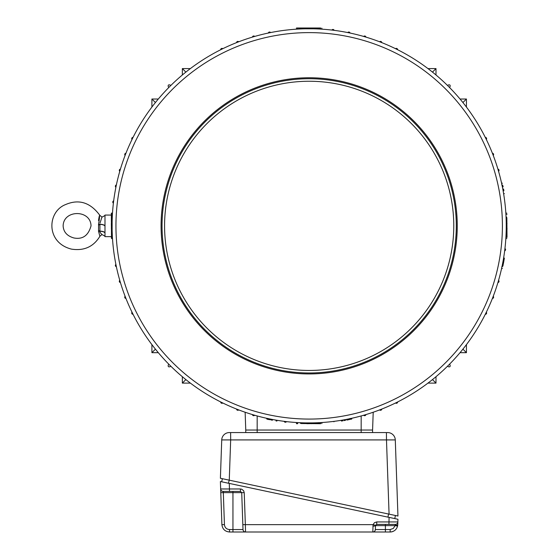 <?xml version="1.0" encoding="UTF-8"?>
<svg xmlns="http://www.w3.org/2000/svg" width="560" height="560" viewBox="0 0 560 560"><rect width="100%" height="100%" fill="white"/><g stroke="black" fill="none" stroke-linecap="round" stroke-linejoin="round"><path stroke-width="0.84" d="M111.328 215.068L104.986 215.068L104.986 236.628C105.336 236.404 104.314 235.711 101.927 234.549L99.981 232.323L99.911 231.308A5.075 1.946 179.8 0 1 104.986 233.212M104.986 226.366A5.075 1.946 0 0 0 99.911 224.427L99.911 224.273A5.075 1.946 -179.8 0 1 104.986 226.219M99.981 223.153L101.927 217.147C104.314 215.985 105.336 215.292 104.986 215.068M101.927 234.549L99.883 236.306L98.49 231.196A3.808 1.435 10.3 0 1 99.841 231.308L99.981 232.323M99.911 230.881A3.808 1.442 9 0 0 98.56 230.797L98.56 224.98A3.808 1.442 -9 0 1 99.911 224.7L99.911 230.881A23.072 21.315 180 0 1 99.841 231.308L99.911 230.881M99.911 224.427L99.911 224.7A23.072 21.315 180 0 0 99.841 224.273A3.808 1.435 -10.3 0 0 98.49 224.581C99.925 216.657 99.939 211.358 98.49 220.5M99.883 236.306C93.513 246.764 84.063 251.041 71.519 249.13C45.528 242.648 47.208 211.547 65.646 204.54C78.932 198.849 90.349 202.461 99.883 215.39L102.088 217.14M104.986 233.1A5.075 1.946 0 0 0 99.911 231.154M320.677 423.696L301.175 423.535A1.267 1.267 0 0 0 301.21 423.535L302.148 423.157M302.232 423.066L300.062 422.723L300.279 423.087M300.342 423.157L300.734 423.43M372.582 432.572L372.582 430.038L257.173 430.038L257.173 415.947M331.856 421.624L334.166 421.344L333.935 421.785M316.197 423.157L317.135 423.535A1.267 1.267 0 0 0 317.17 423.535A197.848 197.848 0 0 0 317.17 423.535L317.352 423.507M318.066 423.087L318.283 422.723L316.113 423.066M317.611 423.43L317.996 423.157M506.856 217.931L506.856 217.889A1.267 1.267 0 0 0 506.856 217.854L506.485 217.021M506.464 217L506.107 216.762M506.142 219.065L506.051 216.734M506.478 218.827L506.828 218.19M111.86 217.021L111.482 217.931M111.517 218.19L111.867 218.827M112.203 219.065L112.294 216.734M112.238 216.762L111.881 217M158.312 99.022L151.907 99.022L151.907 107.058L151.907 99.022L155.428 102.536M168.889 87.416L168.329 86.8C167.846 85.127 168.441 84.532 170.121 85.008L170.744 85.561M449.456 364.28L450.016 364.896C450.499 366.569 449.904 367.164 448.224 366.688L447.601 366.128M301.357 28.168L311.472 28.168L311.521 28.777M320.677 28L296.492 28L301.133 28.168L300.349 28.532M300.328 28.553L300.09 28.91M302.386 28.875L300.062 28.973M236.565 409.094L236.565 409.073A1.267 1.267 0 0 0 238.735 409.913M379.61 409.913A1.267 1.267 0 0 0 381.78 409.094L381.661 409.556M395.542 402.997A1.267 1.267 0 0 0 397.628 402.094L397.635 401.961M112.497 238.616L111.489 238.532L111.482 233.758M111.489 218.036L111.489 223.545L112.098 223.496M506.485 234.668L506.856 233.842A1.267 1.267 0 0 0 506.856 233.807L506.856 233.758M506.828 233.499L506.478 232.869M506.142 232.631L506.051 234.955M506.107 234.934L506.464 234.696M302.148 28.539L301.518 28.189M320.747 422.59L320.677 423.528L317.212 423.528M462.917 349.153L466.438 352.674L466.438 344.638M486.325 312.221A1.267 1.267 0 0 1 485.422 314.307L485.289 314.314M112.203 232.631L112.294 234.955M297.668 423.696L296.492 423.696L296.401 422.52M301.357 423.528L306.873 423.528L306.824 422.919M297.591 422.59L297.668 423.528L296.492 423.528M111.489 238.532L111.328 213.164L112.497 213.073M111.328 214.347L111.489 213.164M507.017 237.349L506.856 217.805M222.803 402.997A1.267 1.267 0 0 1 220.71 402.094L220.703 401.961M182.35 376.705L182.35 383.11L190.379 383.11L182.35 383.11L185.864 379.596M502.95 265.755C502.187 269.353 502.187 269.353 502.95 265.755C502.187 269.353 502.187 269.353 502.95 265.755L501.781 266.749M503.783 261.492L503.874 260.967M503.888 260.904L503.531 262.829M503.02 265.433L503.188 264.6M503.314 263.949L503.503 262.962M502.957 265.72C504.756 256.186 504.756 256.186 502.957 265.72L502.985 265.468M503.608 258.069L504.371 258.097L503.923 260.715M501.921 266.966L502.033 266.434M502.516 264.068L502.684 263.207M502.838 262.395L502.985 261.597M503.104 260.953L503.279 259.973M503.328 259.7L503.097 260.988M502.81 262.535L502.719 263.039M305.354 28.798L313.019 28.798M309.799 28.763L308.931 28.763M308.091 28.763L307.286 28.77M306.642 28.777L305.627 28.791M506.254 226.471A197.085 197.085 0 0 1 210.091 396.214A197.085 197.085 0 0 1 211.169 54.852A197.085 197.085 0 0 1 506.254 226.471A197.085 197.085 0 0 1 210.091 396.214A197.085 197.085 0 0 1 211.169 54.852A197.085 197.085 0 0 1 506.254 226.471L506.205 230.552M506.212 230.118L506.226 229.523M506.247 228.116L506.254 227.43M112.084 225.225L112.084 226.093M112.091 226.926L112.098 227.731M112.105 228.382L112.119 229.39M112.126 229.663L112.126 221.998M115.829 187.628L115.661 188.482M115.507 189.301L115.353 190.092M115.241 190.743L115.066 191.723M115.017 191.996L115.241 190.708M115.528 189.161L115.626 188.657M116.424 184.723L116.312 185.262M347.389 32.501L346.535 32.333M345.716 32.179L344.925 32.032M344.274 31.913L343.294 31.738M343.028 31.689L344.316 31.92M345.856 32.207L346.36 32.305M350.294 33.096L349.755 32.984M270.956 419.195L271.656 419.328M275.317 420.007L274.029 419.776M272.482 419.489L271.985 419.391M268.051 418.593L268.583 418.705M308.546 422.933L309.414 422.933M310.254 422.933L311.059 422.926M311.703 422.919L312.711 422.898M312.984 422.898L305.326 422.898M372.925 526.092A2.534 0.567 2 0 0 375.473 525.616L375.34 529.55A2.534 2.534 0 0 1 372.806 532L373.079 524.657L375.529 525.294L376.747 524.391L395.318 524.391L395.101 525.616L397.572 526.092L397.705 525.357M240.45 491.414L240.429 488.971L241.661 489.174L243.607 490.679L244.23 492.639L241.717 492.639L243.005 529.55L232.946 529.55L232.946 492.639L223.321 492.639L224.434 524.657L221.9 524.657C222.481 529.13 225.015 531.58 229.509 532C225.015 531.58 222.481 529.13 221.9 524.657L220.78 492.639L223.321 492.639L223.188 491.414L240.45 491.414L241.717 492.639L232.946 492.639L232.946 491.414M395.227 525.294A2.534 0.728 2 0 0 397.761 524.657L397.95 519.267L397.859 521.941L376.726 521.941L376.747 524.391L388.934 524.391L389.074 517.377L397.95 519.267M397.859 521.941A2.534 2.534 0 0 1 395.318 524.391L389.9 524.391M375.529 525.294L375.473 525.616A1.267 1.267 0 0 1 375.529 525.294A1.267 1.267 0 0 0 375.473 525.616L395.101 525.616L393.316 528.444L390.159 529.55L390.159 532L229.509 532L229.509 529.55L232.946 529.55L232.946 532M397.761 524.657L397.572 526.092C396.466 529.774 393.988 531.741 390.159 532A7.609 7.609 0 0 0 393.197 531.363M229.264 483.413L229.46 488.971L220.654 488.971L220.395 481.523L389.074 517.377M220.395 481.523L220.654 488.971A2.534 2.534 0 0 0 223.188 491.414M229.187 480.151L228.522 483.252L221.704 481.803L222.362 478.702M381.465 512.519L376.523 511.469M257.173 432.572L257.173 430.038L245.763 430.038L245.763 432.572M386.428 432.572L387.688 432.572A7.609 7.609 0 0 1 395.29 439.915L386.484 439.915L386.428 432.572L229.341 432.572L230.615 432.572L230.671 439.915L221.732 439.915L220.395 478.282L397.95 516.026L395.29 439.915L397.95 516.026M229.264 480.165L230.671 439.915L386.484 439.915L389.074 514.136L395.416 515.487L394.758 518.588M229.341 432.572A7.609 7.609 0 0 0 221.732 439.915M262.248 532L259.707 532M220.661 488.971L220.78 492.639M242.837 524.657L245.35 524.657L245.539 532A2.534 2.534 0 0 1 243.005 529.55L241.717 492.639M228.445 491.414L237.447 491.414M237.447 485.149L248.164 487.424M345.534 420.322L344.218 420.567M344.309 420.546L344.68 420.483M271.432 420.063L272.405 420.245M272.223 420.21L270.011 419.566M503.125 186.802L503.02 186.263M503.622 189.336L503.734 189.945M316.988 423.528L306.873 423.696M111.489 233.66L111.328 223.545M112.427 214.27L111.489 214.347L111.489 217.805M316.988 28.168L311.472 28M320.747 29.099L320.677 28.168L317.086 28.161M506.856 218.036L506.856 228.151L506.247 228.193M506.856 233.66L507.017 228.151M505.918 237.426L506.856 237.349L506.856 233.884M348.831 419.657L348.201 419.503M350.413 418.481L350.231 419.384C352.331 418.936 352.331 418.936 350.231 419.384M349.076 419.629L350.07 418.453M350.035 418.712L350.049 418.649A1.267 1.267 0 0 1 347.767 419.118L347.788 419.146M348.992 419.643L346.871 420.07L346.5 419.363M270.487 419.23L270.578 419.118A1.267 1.267 0 0 1 268.296 418.649M271.838 419.363L271.467 420.07C278.474 421.344 278.474 421.344 271.467 420.07M268.317 418.726L268.555 419.195M269.08 419.573L268.114 419.384L267.932 418.481M268.835 419.538L268.114 419.384C266.014 418.936 266.014 418.936 268.114 419.384L268.919 419.496M503.559 189L503.713 189.819M503.72 189.868L503.888 190.778M502.95 186.487L502.957 185.976C504.756 195.503 504.756 195.503 502.957 185.976L502.985 186.228M502.95 185.941C502.187 182.343 502.187 182.343 502.95 185.941C502.187 182.343 502.187 182.343 502.95 185.941L501.781 184.947M344.813 420.455L344.141 420.581M343.014 420.777L342.356 420.889M342.321 420.896L341.418 421.05L341.39 420.28M346.871 420.07C339.871 421.344 339.871 421.344 346.871 420.07M351.848 418.257L351.708 419.069M351.351 419.146L350.917 419.237M276.948 420.28L276.927 421.05L275.982 420.889M268.114 419.384L267.295 419.209M266.917 419.132L266.497 418.257M427.966 68.586L435.995 68.586L427.966 68.586L435.995 68.586L435.995 74.991M151.907 344.638L151.907 352.674L151.907 344.638L151.907 352.674L155.428 349.153M427.966 383.11L435.995 383.11L427.966 383.11L435.995 383.11L432.481 379.596M466.438 107.058L466.438 99.022L466.438 107.058L466.438 99.022L462.917 102.536M190.379 68.586L182.35 68.586L190.379 68.586L182.35 68.586L185.864 72.1M504.665 250.845A1.267 1.267 0 0 0 504.945 248.535M115.899 264.439A1.267 1.267 0 0 0 116.368 266.721M119.777 280.357A1.267 1.267 0 0 0 120.435 282.59M125.104 296.282A1.267 1.267 0 0 0 125.93 298.452L125.951 298.452M132.02 312.221A1.267 1.267 0 0 0 132.923 314.307L133.056 314.314M501.97 266.721A1.267 1.267 0 0 0 502.439 264.439M497.91 282.59A1.267 1.267 0 0 0 498.568 280.357M492.394 298.452L492.415 298.452A1.267 1.267 0 0 0 493.241 296.282M132.02 139.475A1.267 1.267 0 0 1 132.923 137.389L133.056 137.382M125.951 153.237L125.93 153.244A1.267 1.267 0 0 0 125.104 155.407M120.435 169.099A1.267 1.267 0 0 0 119.777 171.332M116.368 184.975A1.267 1.267 0 0 0 115.899 187.25M113.68 200.851A1.267 1.267 0 0 0 113.393 203.161M486.325 139.475A1.267 1.267 0 0 0 485.422 137.389L485.289 137.382M493.241 155.407A1.267 1.267 0 0 0 492.415 153.244L492.394 153.237M498.568 171.332A1.267 1.267 0 0 0 497.91 169.099M502.439 187.25A1.267 1.267 0 0 0 501.97 184.975M395.542 48.692A1.267 1.267 0 0 1 397.628 49.595L397.635 49.728M381.78 42.623L381.78 42.602A1.267 1.267 0 0 0 379.61 41.776M365.918 37.107A1.267 1.267 0 0 0 363.685 36.449M350.049 33.047A1.267 1.267 0 0 0 347.767 32.578M334.166 30.352A1.267 1.267 0 0 0 331.856 30.072M222.803 48.692A1.267 1.267 0 0 0 220.71 49.595L220.703 49.728M238.735 41.776A1.267 1.267 0 0 0 236.565 42.602L236.565 42.623M254.66 36.449A1.267 1.267 0 0 0 252.427 37.107M270.578 32.578A1.267 1.267 0 0 0 268.296 33.047M363.685 415.247A1.267 1.267 0 0 0 365.918 414.589M252.427 414.589A1.267 1.267 0 0 0 254.66 415.247M284.179 421.344A1.267 1.267 0 0 0 286.489 421.624M447.601 85.561L448.224 85.008C449.89 84.518 450.492 85.12 450.016 86.8L449.456 87.416M168.889 364.28L168.329 364.896C167.846 366.569 168.441 367.164 170.121 366.688L170.744 366.128M315.959 28.875L318.283 28.973M316.827 28.189L316.19 28.539M318.255 28.91L318.017 28.553M317.996 28.532L317.212 28.168M460.033 352.674L466.438 352.674M432.481 72.1L435.995 68.586M460.033 99.022L466.438 99.022M182.35 74.991L182.35 68.586M158.312 352.674L151.907 352.674M435.995 376.705L435.995 383.11M111.867 232.869L111.517 233.499M111.489 233.884L111.86 234.668M111.881 234.696L112.238 234.934M286.489 30.072L284.179 30.352M504.945 203.161L504.665 200.851M113.393 248.535L113.68 250.845M372.582 430.038L373.205 412.244M245.763 430.038L245.14 412.244M190.379 383.11L182.35 383.11M151.907 107.058L151.907 99.022M98.56 230.797A21.707 20.048 0 0 1 98.49 231.196M98.49 224.581A21.707 20.048 0 0 1 98.56 224.98M361.172 432.572L361.172 415.947M306.873 28L306.824 28.777M297.668 28L297.591 29.099M111.328 237.349L112.427 237.426M507.017 214.347L505.918 214.27M224.434 524.657C224.819 527.639 226.513 529.27 229.509 529.55M385.399 524.391L385.399 529.55L375.34 529.55M385.399 532L385.399 529.55L390.159 529.55M376.726 521.941L374.451 522.697L373.079 524.657L245.35 524.657L244.23 492.639M240.429 488.971L229.46 488.971L229.481 491.414M387.933 517.132L388.591 514.031M243.005 529.55A2.534 2.534 0 0 0 245.539 532M309.631 81.249A144.599 144.599 0 0 1 453.775 226.303A144.599 144.599 0 0 1 308.714 370.447A144.599 144.599 0 0 1 164.57 225.386A144.599 144.599 0 0 1 309.631 81.249M456.302 226.31A147.133 147.133 0 0 1 235.2 353.031A147.133 147.133 0 0 1 236.012 98.196A147.133 147.133 0 0 1 456.302 226.31M457.254 226.317A148.078 148.078 0 0 1 234.724 353.857A148.078 148.078 0 0 1 235.536 97.37A148.078 148.078 0 0 1 457.254 226.317M502.404 226.457A193.235 193.235 0 0 1 212.03 392.882A193.235 193.235 0 0 1 213.087 58.198A193.235 193.235 0 0 1 502.404 226.457M311.472 423.696L311.521 422.919M111.328 228.151L112.098 228.193M507.017 223.545L506.247 223.496M111.328 236.628L104.986 236.628M502.369 268.499L501.585 268.52M73.878 237.965C67.053 235.998 63.476 231.959 63.133 225.848C63.476 209.566 90.629 209.384 91.035 225.848C88.354 235.592 82.635 239.631 73.878 237.965M321.853 423.528L321.944 422.52M506.856 238.532L505.841 238.616M506.856 213.164L505.841 213.073M321.853 28.168L321.944 29.176M296.492 28.168L296.401 29.176M502.369 183.197L501.585 183.169M504.371 193.599L503.608 193.627"/></g></svg>
